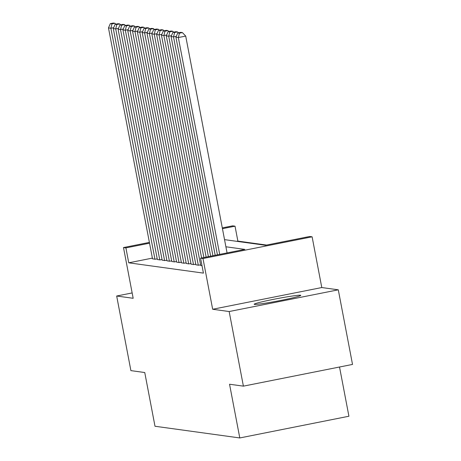 <?xml version="1.0" encoding="UTF-8"?>
<svg xmlns="http://www.w3.org/2000/svg" width="461" height="461" viewBox="0 0 461 461"><rect width="100%" height="100%" fill="white"/><g stroke="black" fill="none" stroke-linecap="round" stroke-linejoin="round"><path stroke-width="0.69" d="M300.468 295.236A23.73 1.227 -10.8 0 0 275.465 298.953A23.73 1.227 -10.8 0 0 254.155 304.26A23.73 1.227 -10.8 0 0 254.46 304.393A23.73 1.227 -10.8 0 0 279.464 300.681A23.73 1.227 -10.8 0 0 300.774 295.368A23.73 1.227 -10.8 0 0 300.468 295.236M224.542 239.639L265.461 245.281L309.7 236.481L312.109 236.81L202.984 258.529L200.575 258.195L244.814 249.389L225.902 246.779M321.79 287.543L212.665 309.262L229.163 311.538L243.396 386.145L352.521 364.426L338.288 289.819L321.79 287.543L312.109 236.81M339.527 367.014L348.919 416.237L239.795 437.95L155 426.252L144.754 372.534L130.901 370.621L116.673 296.014L133.171 298.29L123.496 247.557L149.399 242.405M222.3 227.901L232.621 225.844L235.029 226.178L222.45 228.679M266.585 245.062L237.876 241.097L235.029 226.178M229.163 311.538L338.288 289.819M132.151 292.937L116.673 296.014M200.702 265.461L202.01 265.715M195.885 264.793L198.547 265.236L200.581 264.833M191.067 264.13L193.729 264.574L195.764 264.17M186.25 263.467L188.912 263.911L190.946 263.502M181.432 262.799L184.095 263.243L186.129 262.839M176.615 262.136L179.277 262.58L181.311 262.176M171.797 261.473L174.46 261.917L176.494 261.508M166.98 260.805L169.642 261.249L171.676 260.845M162.163 260.142L164.825 260.586L166.859 260.183M157.345 259.48L160.007 259.923L162.042 259.514M237.876 241.097L236.752 241.322M152.389 258.108L128.752 262.816L203.422 273.114L200.575 258.195M152.528 258.811L155.19 259.255L157.224 258.851M212.665 309.262L202.984 258.529M128.752 262.816L125.905 247.891L123.496 247.557M243.396 386.145L229.543 384.232L239.795 437.95M149.543 243.189L125.905 247.891M152.539 258.892L108.479 27.908L110.888 28.236L113.677 27.683M154.948 259.22L110.888 28.236L112 23.868L114.945 23.28L113.262 23.05L110.312 23.638L112 23.868M110.312 23.638L108.479 27.908M115.792 24.168L114.945 23.28M157.357 259.555L113.297 28.57L115.705 28.905L118.494 28.352M159.765 259.889L115.705 28.905L116.817 24.537L119.762 23.949L118.079 23.713L115.129 24.3L116.817 24.537M115.129 24.3L113.297 28.57M120.609 24.836L119.762 23.949M162.174 260.223L118.114 29.239L120.523 29.567L123.312 29.014M164.583 260.551L120.523 29.567L121.635 25.199L124.579 24.612L122.897 24.381L119.946 24.969L121.635 25.199M119.946 24.969L118.114 29.239M125.427 25.499L124.579 24.612M166.991 260.886L122.931 29.902L125.34 30.236L128.129 29.677M169.4 261.22L125.34 30.236L126.452 25.862L129.403 25.274L127.714 25.044L124.764 25.632L126.452 25.862M124.764 25.632L122.931 29.902M130.244 26.162L129.403 25.274M171.809 261.548L127.749 30.564L130.158 30.899L132.947 30.345M174.218 261.883L130.158 30.899L131.27 26.531L134.22 25.943L132.532 25.707L129.581 26.294L131.27 26.531M129.581 26.294L127.749 30.564M135.061 26.83L134.22 25.943M176.626 262.217L132.566 31.233L134.975 31.561L137.764 31.008M179.035 262.545L134.975 31.561L136.087 27.193L139.038 26.605L137.349 26.375L134.399 26.963L136.087 27.193M134.399 26.963L132.566 31.233M139.879 27.493L139.038 26.605M181.45 262.879L137.384 31.895L139.792 32.23L142.582 31.671M183.858 263.214L139.792 32.23L140.905 27.856L143.855 27.268L142.167 27.038L139.216 27.625L140.905 27.856M139.216 27.625L137.384 31.895M144.696 28.156L143.855 27.268M186.267 263.542L142.201 32.558L144.61 32.892L147.399 32.339M188.676 263.876L144.61 32.892L145.722 28.524L148.673 27.937L146.984 27.7L144.034 28.288L145.722 28.524M144.034 28.288L142.201 32.558M149.514 28.824L148.673 27.937M191.085 264.211L147.019 33.227L149.427 33.555L152.216 33.002M193.493 264.539L149.427 33.555L150.54 29.187L153.49 28.599L151.802 28.369L148.851 28.957L150.54 29.187M148.851 28.957L147.019 33.227M154.331 29.487L153.49 28.599M195.902 264.873L151.836 33.889L154.245 34.223L157.034 33.665M198.311 265.208L154.245 34.223L155.357 29.85L158.307 29.268L156.619 29.031L153.669 29.619L155.357 29.85M153.669 29.619L151.836 33.889M159.149 30.155L158.307 29.268M200.719 265.536L156.654 34.552L159.062 34.886L161.851 34.333M201.624 257.987L159.062 34.886L160.174 30.518L163.125 29.93L161.436 29.7L158.486 30.282L160.174 30.518M158.486 30.282L156.654 34.552M163.966 30.818L163.125 29.93M203.883 257.538L161.471 35.22L163.88 35.549L166.669 34.996M206.142 257.088L163.88 35.549L164.992 31.181L167.942 30.593L166.254 30.363L163.303 30.95L164.992 31.181M163.303 30.95L161.471 35.22M168.784 31.481L167.942 30.593M208.401 256.639L166.288 35.883L168.697 36.217L171.486 35.658M210.66 256.189L168.697 36.217L169.809 31.844L172.76 31.262L171.071 31.025L168.121 31.613L169.809 31.844M168.121 31.613L166.288 35.883M173.601 32.149L172.76 31.262M212.919 255.74L171.106 36.546L173.515 36.88L176.309 36.327M215.183 255.29L173.515 36.88L174.627 32.512L177.577 31.924L175.889 31.694L172.938 32.276L174.627 32.512M172.938 32.276L171.106 36.546M178.419 32.812L177.577 31.924M217.442 254.841L175.923 37.214L178.332 37.543L185.708 36.079L182.395 32.587L180.706 32.356L177.762 32.944L179.444 33.175L182.395 32.587M227.071 252.922L185.708 36.079M219.701 254.391L178.332 37.543L179.444 33.175M177.762 32.944L175.923 37.214"/></g></svg>

